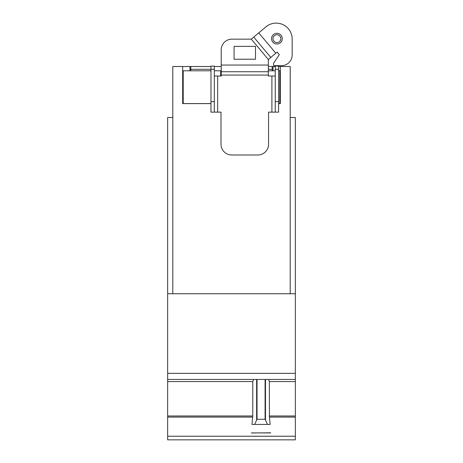 <?xml version="1.0" encoding="UTF-8"?>
<svg xmlns="http://www.w3.org/2000/svg" width="463" height="463" viewBox="0 0 463 463"><rect width="100%" height="100%" fill="white"/><g stroke="black" fill="none" stroke-linecap="round" stroke-linejoin="round"><path stroke-width="0.69" d="M272.209 70.793L272.209 66.504L268.349 66.504L275.248 66.504M278.593 66.504L280.323 66.504L280.323 103.614L278.593 103.614M273.043 66.504L273.043 70.793M290.203 293.733L290.203 66.504L280.323 66.504M172.797 293.733L172.797 66.504L189.957 66.504L189.957 70.793M210.978 103.614L182.677 103.614L182.677 66.504M214.317 66.504L221.187 66.504L221.187 76.019M189.957 66.504L210.978 66.504L190.791 66.504L190.791 70.793M254.621 424.426L257.034 419.281L265.096 419.281L267.51 424.426L251.982 424.426L252.763 415.988L252.763 381.576L253.655 379.434L295.348 379.434L295.348 293.733L167.652 293.733L167.652 117.498L172.797 117.498M290.203 117.498L295.348 117.498L295.348 293.733M210.978 70.793L183.209 70.793L183.209 103.567L210.978 103.567M214.317 70.793L220.66 70.793L220.66 76.019M278.593 103.567L279.791 103.567L279.791 70.793L278.593 70.793M268.349 70.793L275.248 70.793M267.51 424.426L270.149 424.426L269.42 417.088L295.348 417.088L295.348 379.434L167.652 379.434L253.655 379.434M268.476 379.434L269.368 381.576L269.42 417.088M251.426 432.986L270.705 432.801L251.426 432.986M251.426 432.917L270.705 432.917M167.652 293.733L167.652 439.85L295.348 439.85L295.348 417.088M241.142 439.85L280.989 439.85M210.978 101.64L210.978 66.076L214.317 66.076L214.317 112.139L210.978 112.139L210.978 101.64L214.317 101.64M190.791 69.288L214.317 69.288M275.248 101.64L275.248 66.076L278.593 66.076L278.593 112.139L275.248 112.139L275.248 101.64L278.593 101.64M275.248 69.288L278.593 69.288M272.996 38.655A3.918 3.918 0 0 1 276.92 34.731A3.918 3.918 0 0 1 280.838 38.655A3.918 3.918 0 0 1 276.92 42.573A3.918 3.918 0 0 1 272.996 38.655M214.317 112.139L221.001 112.139L221.001 144.277A10.713 10.713 0 0 0 231.714 154.989L257.85 154.989A10.713 10.713 0 0 0 268.563 144.277L268.563 112.139L275.248 112.139M221.216 71.73L268.349 71.73L268.349 59.495L277.146 52.116L279.293 54.675L273.616 63.188L273.616 65.671L281.458 65.671A10.713 10.713 0 0 0 292.17 54.958L292.17 39.106A15.985 15.985 0 0 0 265.912 26.86L251.276 39.147L231.928 39.147A10.713 10.713 0 0 0 221.216 49.859L221.216 76.019L214.317 76.019M275.248 76.019L268.349 76.019L268.349 71.73M282.274 38.655A5.353 5.353 0 0 1 276.92 44.008A5.353 5.353 0 0 1 271.561 38.655A5.353 5.353 0 0 1 276.92 33.295A5.353 5.353 0 0 1 282.274 38.655M255.495 46.364L255.495 59.223L234.07 59.223L234.07 46.364L255.495 46.364M270.814 57.429L253.736 37.081M268.349 69.288L272.209 69.288M265.49 379.434L265.49 419.547M265.096 379.434L265.096 419.281M257.034 379.434L257.034 419.281M256.641 379.434L256.641 419.547M269.368 415.988L295.348 415.988M269.368 381.576L295.348 381.576M167.652 373.346L295.348 373.346M167.652 381.576L252.763 381.576M167.652 415.988L252.763 415.988M167.652 417.088L252.711 417.088M167.652 436.239L295.348 436.239M217.662 76.019L217.662 112.139M271.908 76.019L271.908 112.139M221.216 75.075L268.349 75.075M221.216 65.052L268.349 65.052M268.349 59.495L251.276 39.147M275.832 53.216L258.759 32.867"/></g></svg>
